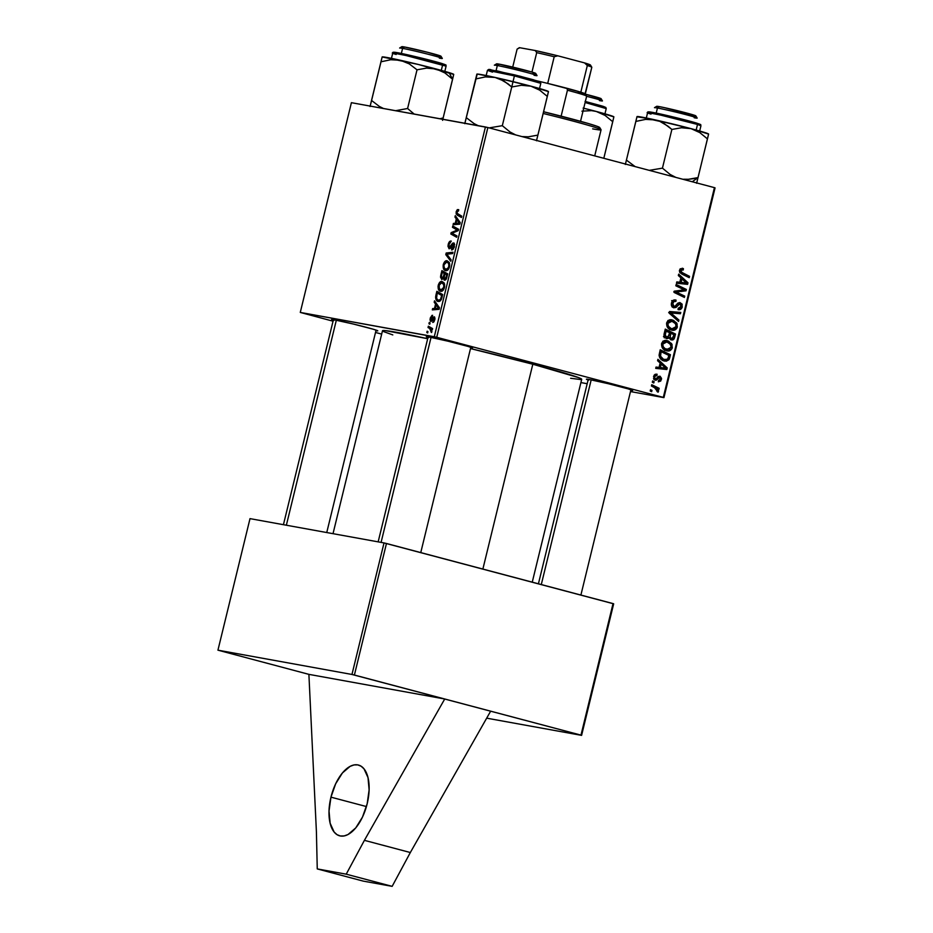 <?xml version="1.0" encoding="UTF-8"?>
<svg xmlns="http://www.w3.org/2000/svg" width="933" height="933" viewBox="0 0 933 933"><rect width="100%" height="100%" fill="white"/><g stroke="black" fill="none" stroke-linecap="round" stroke-linejoin="round"><path stroke-width="1.4" d="M330.958 797.155L366.436 806.567L330.958 797.155L335.658 783.802L342.399 772.979L350.143 766.343L354.039 764.932L357.736 764.885L361.106 766.215L364.01 768.85L368.01 777.621L369.118 789.866L367.182 803.721A36.609 18.357 104.9 0 1 339.682 835.828A36.609 18.357 104.9 0 1 330.958 797.155A36.609 18.357 104.9 0 1 358.459 765.048A36.609 18.357 104.9 0 1 367.182 803.721L362.494 817.075L355.753 827.898L347.997 834.545L344.102 835.945L340.405 835.991L337.035 834.673L334.131 832.026L330.142 823.256L329.022 811.01L330.958 797.155M333.256 320.322A23.803 0.828 13.7 0 1 331.565 319.553A23.803 0.828 13.7 0 1 366.447 327.343A23.803 0.828 13.7 0 1 377.783 330.818A23.803 0.828 13.7 0 1 375.941 330.725L377.76 330.783L373.165 329.197L353.409 324.054L334.772 319.937L331.775 319.518L333.827 320.509M427.979 337.489A23.803 0.828 13.7 0 1 426.288 336.72A23.803 0.828 13.7 0 1 461.17 344.522A23.803 0.828 13.7 0 1 472.506 347.986A23.803 0.828 13.7 0 1 470.664 347.892L472.483 347.962L467.888 346.376L448.12 341.221L429.495 337.105L426.498 336.685L428.55 337.676M588.105 379.964A23.803 0.828 13.7 0 1 586.425 379.195A23.803 0.828 13.7 0 1 621.296 386.985A23.803 0.828 13.7 0 1 632.644 390.461A23.803 0.828 13.7 0 1 630.801 390.367L632.621 390.426L628.014 388.839L608.258 383.696L589.621 379.579L586.437 379.276L588.676 380.151M482.874 569.06L532.813 364.22A102.525 3.557 -166.3 0 0 470.5 348.569L532.813 364.22L482.874 569.06M392.793 334.912L383.661 331.623L382.588 330.644L385.341 330.609L427.676 338.714A102.525 3.557 -166.3 0 0 382.495 330.749L333.023 533.676M580.979 735.122L354.4 675.037L386.46 543.496L613.039 603.581L580.979 735.122L351.963 674.466L384.023 542.924L250.009 518.631L217.937 650.173L351.963 674.466L217.937 650.173L308.893 674.361L217.937 650.173L250.009 518.631L384.023 542.924L351.963 674.466L354.4 675.037L386.46 543.496L384.023 542.924L613.669 603.826L613.039 603.581L580.979 735.122L581.597 735.367L613.669 603.826L581.597 735.367L580.979 735.122M486.676 718.165L581.597 735.367L486.676 718.165M663.934 397.633L715.063 187.883L714.433 187.638L663.305 397.388L436.726 337.303L487.866 127.541L714.433 187.638L487.866 127.541L351.403 102.677L300.274 312.427L434.288 336.731L485.428 126.981L351.403 102.677L300.274 312.427L333.034 321.197L300.274 312.427L436.726 337.303L434.288 336.731L485.428 126.981L487.866 127.541L436.726 337.303L663.305 397.388L714.433 187.638L715.063 187.883L663.934 397.633L630.498 391.568L663.934 397.633M580.909 382.577L587.195 383.72L580.909 382.577M381.679 334.096L375.521 332.463L381.679 334.096M435.548 304.065L434.195 302.222L434.533 300.823L439.466 307.75L439.081 309.336L432.329 309.884L432.644 308.59L434.475 308.485L435.548 304.065L434.475 308.485L432.644 308.59L432.329 309.884L439.081 309.336L439.466 307.75L434.533 300.823L434.195 302.222L435.839 302.665L434.195 302.222L435.548 304.065L437.145 304.485L435.548 304.065M441.787 279.538L440.493 277.043L441.904 270.617L447.723 273.859L445.531 279.97L444.12 280.028L443.443 278.209L441.787 279.538L443.443 278.209L444.575 280.203L446.429 278.757L447.723 273.859L441.904 270.617L440.679 275.597L441.426 275.795L440.679 275.597L441.741 279.527M456.167 211.733L457.322 209.622L458.733 209.657L458.5 210.975L457.077 211.406L456.913 213.202L461.788 216.176L461.473 217.482L456.19 214.03L456.167 211.733L457.193 215.103L461.473 217.482L461.788 216.176L457.66 213.867L456.89 211.954L458.5 210.975L458.733 209.657L456.167 211.733L456.89 211.931L456.167 211.733M455.992 229.355L452.458 227.314L452.773 226.008L458.593 229.285L458.255 230.649L452.015 233.238L456.972 235.944L456.645 237.25L450.826 233.996L451.152 232.632L457.403 230.019L455.992 229.355L457.403 230.019L451.152 232.632L450.826 233.996L456.645 237.25L456.972 235.944L452.015 233.238L458.255 230.649L458.593 229.285L452.773 226.008L452.458 227.314L457.45 228.643L452.458 227.314L458.418 229.996L455.992 229.355M453.333 244.166L454.441 246.674L453.718 246.475L451.98 248.656L453.415 249.041L451.829 248.621L453.415 249.041L451.829 248.621L451.584 249.927L454.441 246.65L453.776 242.918L451.864 244.084L452.832 244.341L451.864 244.084L451.036 245.554L451.922 245.787L451.036 245.554L449.963 247.257L450.966 247.525L449.333 247.49L450.744 247.863L449.333 247.49L448.89 244.773L451.245 241.087C449.904 240.807 448.878 241.962 448.167 244.551L449.076 248.796L447.922 246.055L449.461 241.694L451.245 241.087L448.971 244.446L449.216 247.455L452.727 243.105L454.231 243.221L454.243 247.362L452.097 249.962L451.829 248.621L453.765 246.277L453.438 244.189L450.487 248.213L449.076 248.796L452.657 244.551L454.674 244.528L453.438 244.189M450.802 261.252L445.787 254.662L446.184 253.018L452.995 252.26L452.668 253.566L446.837 254.208L451.14 259.864L450.802 261.252L451.14 259.864L446.837 254.208L452.668 253.566L452.995 252.26L446.184 253.018L445.787 254.662L447.607 255.152L445.787 254.662L450.802 261.252M445.659 270.617L443.56 268.856L443.163 265.159L444.575 261.846L447.082 260.75L449.274 262.476L449.718 265.753L448.341 269.415L445.659 270.617C447.245 271.002 448.528 269.73 449.531 266.826L449.473 262.966L447.082 260.75C445.519 260.447 444.26 261.707 443.292 264.529L444.026 264.715L443.292 264.529C442.848 268.249 443.641 270.278 445.659 270.617L445.414 270.558M456.307 218.905L454.954 217.062L455.292 215.663L460.226 222.59L459.841 224.177L453.088 224.725L453.403 223.43L455.234 223.325L456.307 218.905L455.234 223.325L453.403 223.43L453.088 224.725L459.841 224.177L460.226 222.59L455.292 215.663L454.954 217.062L456.599 217.506L454.954 217.062L456.307 218.905L457.905 219.325L456.307 218.905M440.609 291.306L438.522 289.533L438.044 286.454L439.408 282.687L441.787 281.404L443.991 282.746L444.679 286.443L443.292 290.093L440.609 291.306C442.195 291.679 443.49 290.42 444.481 287.516L444.423 283.644L442.032 281.439C440.481 281.136 439.221 282.396 438.253 285.206L438.976 285.405L438.253 285.206C437.81 288.927 438.592 290.956 440.609 291.306L440.376 291.248M435.629 297.009L436.854 291.294L442.685 294.548L441.309 299.575L439.49 301.429L436.796 300.718L435.629 297.009C435.758 299.796 436.644 301.289 438.277 301.511L441.461 299.225L442.685 294.548L436.854 291.294L435.956 294.98L436.691 295.178L435.956 294.98L435.629 297.009L436.434 297.219L435.629 297.009M430.23 318.118L432.049 315.331L432.399 316.637L430.941 317.803L430.941 320.054L433.367 317.08L434.65 317.08L434.883 319.483L433.647 322.118L432.702 322.433L434.218 319.751L434.078 318.153L431.186 321.395L430.323 321.069L430.031 319.249L430.824 321.419L433.962 318.106L434.265 319.576L432.702 322.433L434.825 319.739L434.172 316.8L431.081 320.112L430.789 318.293L432.632 315.331L430.23 318.118M429.775 324.241L428.935 323.774L429.25 322.48L430.09 322.923L429.775 324.241L430.09 322.923L429.25 322.48L428.935 323.774L429.775 324.241M427.641 332.964L426.813 332.498L427.127 331.215L427.967 331.647L427.641 332.964L427.967 331.647L427.127 331.215L426.813 332.498L427.641 332.964M429.705 328.509L428.025 327.518L428.352 326.212L432.585 328.568L432.271 329.885L431.396 329.384L431.536 332.521L431.116 329.909L429.705 328.509L431.536 332.521L431.396 329.384L432.271 329.885L432.585 328.568L428.352 326.212L428.025 327.518L432.55 328.719L428.025 327.518L432.422 329.232L429.705 328.509M650.196 390.985L651.654 391.697L651.98 390.367L650.511 389.691L650.196 390.985L651.654 391.697L651.98 390.367L650.511 389.691L650.196 390.985M656.949 374.203L653.555 376.582L655.071 380.244L656.645 379.964L653.951 379.474L656.645 379.964L658.127 378.366L656.809 378.122L658.127 378.366L659.083 377.48L657.555 377.212L659.748 377.527L660.482 379.16L658.535 380.466L658.36 381.795L661.45 379.486L660.447 379.299L661.45 379.486L659.888 376.186L656.039 378.833L653.52 378.6L655.304 378.926L654.523 376.909L653.532 376.722L656.914 375.567L657.1 374.238L655.234 374.261L654.01 375.404L653.858 379.334L656.272 380.163L659.584 377.48L660.436 379.334L658.535 380.466L658.36 381.795L660.727 381.037L661.567 378.413L660.109 376.256L658.301 376.466L656.039 378.833L654.814 378.658L654.674 376.442L656.914 375.567L656.634 374.133M657.578 360.709L660.132 363.007L659.048 367.427L656.027 367.077L655.712 368.372L666.838 369.515L667.223 367.929L657.917 359.31L657.578 360.709L660.132 363.007L659.048 367.427L656.027 367.077L655.712 368.372L666.838 369.515L667.223 367.929L657.917 359.31L657.578 360.709M666.524 338.551L669.066 337.571L667.643 337.303L669.066 337.571L671.27 339.974L674.116 338.901L672.506 338.609L674.116 338.901L674.711 337.221L673.439 337L674.711 337.221L675.492 334.037L671.865 333.384L665.042 330.084L671.865 333.384L675.492 334.037L665.287 329.092L663.981 335.577L665.917 338.317L667.923 338.516L669.066 337.571L670.5 339.67L672.833 339.974L674.221 338.714L675.492 334.037L665.287 329.092L664.063 334.084L666.792 338.597M669.171 313.15L678.559 321.43L678.897 320.042L670.85 312.94L680.437 313.745L680.752 312.438L669.567 311.505L669.171 313.15L678.559 321.43L678.897 320.042L670.85 312.94L680.437 313.745L680.752 312.438L669.567 311.505L669.171 313.15M675.842 285.801L684.495 289.941L674.536 291.119L674.209 292.484L684.414 297.429L684.729 296.123L676.063 291.982L686.023 290.828L686.35 289.463L676.157 284.495L675.842 285.801L684.495 289.941L674.536 291.119L674.209 292.484L684.414 297.429L684.729 296.123L676.063 291.982L686.023 290.828L686.35 289.463L676.157 284.495L675.842 285.801M678.338 275.55L680.892 277.847L679.807 282.267L676.787 281.906L676.472 283.212L687.598 284.355L687.983 282.769L678.676 274.15L678.338 275.55L680.892 277.847L679.807 282.267L676.787 281.906L676.472 283.212L687.598 284.355L687.983 282.769L678.676 274.15L678.338 275.55M682.478 268.284L679.492 270.197L681.755 274.045L689.23 277.661L689.545 276.355L685.93 275.702L680.075 272.856L685.93 275.702L689.545 276.355L679.725 272.378L682.326 272.844L680.728 270.617L679.457 270.383L683.248 269.987L683.423 268.657L680.215 268.774L679.399 270.85L679.9 272.646L689.23 277.661L689.545 276.355L680.973 271.946L681.137 269.87L683.248 269.987L683.423 268.657L682.175 268.214M673.684 307.762L677.288 306.094L675.585 305.791L677.288 306.094L678.944 304.158L677.206 303.843L680.017 303.925L681.02 306.479L678.244 308.275L678.268 309.663C680.262 310.013 681.591 309.08 682.268 306.852L680.985 306.619L682.268 306.852L679.807 302.537L677.568 303.458L674.921 306.351L671.678 306.036L673.906 306.432L672.728 303.435L671.445 303.202L672.728 303.435L674.209 301.371L672.378 301.032L675.877 301.452L676.063 300.123L675.107 299.959L676.063 300.123C673.766 299.481 672.25 300.438 671.492 303.015L671.667 306.001L673.369 307.657L675.935 307.505L679.749 303.89L681.032 304.904L680.962 306.712L679.714 308.263L678.244 308.275L678.034 309.593L680.18 309.558L682.046 307.563L682.128 304.158L679.912 302.549L677.859 303.202L674.921 306.351L673.194 306.036L672.926 302.782L674.069 301.417L675.877 301.452L676.063 300.123L673.183 300.309L671.492 303.015C671.002 305.406 671.737 306.992 673.684 307.762L673.999 307.832M671.527 330.06C674.221 330.877 676.157 329.862 677.346 327.028L676.063 326.795L677.346 327.028L676.623 322.911L674.559 322.538L676.623 322.911L672.296 319.949C669.661 319.226 667.771 320.241 666.629 322.993L667.095 326.667L669.964 329.466L674.127 330.212L677.008 327.984L677.113 323.833L673.544 320.369L669.124 320.066L666.629 322.993C666.477 326.83 668.11 329.186 671.527 330.06L672.145 330.2M666.489 350.75C669.183 351.554 671.119 350.54 672.296 347.717L671.025 347.484L672.296 347.717L671.585 343.589L669.509 343.216L671.585 343.589L667.258 340.627C664.623 339.915 662.733 340.93 661.579 343.671L662.057 347.344L664.926 350.155L669.089 350.901L671.97 348.662L672.063 344.51L668.495 341.058L664.074 340.755L661.579 343.671C661.439 347.508 663.071 349.875 666.489 350.75L667.107 350.89M664.249 360.989L669.159 359.38L667.748 359.123L669.159 359.38L669.684 357.829L668.413 357.596L669.684 357.829L670.442 354.727L666.827 354.074L660.004 350.761L666.827 354.074L670.442 354.727L660.237 349.782L659.106 355.006L659.689 357.561L662.477 360.301L666.255 361.211L668.973 359.706L670.442 354.727L660.237 349.782L659.118 355.531C659.783 358.529 661.497 360.348 664.249 360.989L664.856 361.129M652.319 382.262L653.776 382.973L654.103 381.644L652.634 380.967L652.319 382.262L653.776 382.973L654.103 381.644L652.634 380.967L652.319 382.262M651.409 386.005L656.319 388.688L657.333 390.146L656.949 391.37L658.045 392.21L658.511 390.635L657.298 388.839L658.838 389.597L659.153 388.291L651.735 384.699L651.409 386.005L654.371 387.487L658.045 392.21L658.535 391.405L657.298 388.839L658.838 389.597L659.153 388.291L651.735 384.699L651.409 386.005M308.893 674.361L444.726 698.992L364.406 840.341L346.225 874.174L392.152 886.35L410.333 852.529L364.406 840.341L410.333 852.529L490.653 711.168L410.333 852.529L392.152 886.35L346.225 874.174L317.255 868.915L363.182 881.102L392.152 886.35L363.182 881.102L317.255 868.915L316.404 831.641L308.893 674.361L316.404 831.641L317.255 868.915L346.225 874.174L364.406 840.341L444.726 698.992L308.893 674.361M532.253 582.157L581.702 379.311A102.525 3.557 -166.3 0 0 532.813 364.22L578.577 377.608L581.551 379.043L580.711 379.556L570.646 378.273M685.755 282.361L687.983 282.769L685.755 282.361M684.216 282.722L683.982 283.69L687.598 284.355L676.542 282.932L683.982 283.69L684.216 282.722M686.665 283.072L679.83 282.186L681.102 282.419L681.965 278.897L686.665 283.072L681.102 282.419L681.965 278.897L680.693 278.664L681.965 278.897L686.326 283.002M675.912 285.486L682.734 288.81L686.35 289.463L682.641 289.16L675.912 285.486M674.127 291.259L682.431 290.058L686.023 290.828L682.396 290.175L677.953 290.793L681.568 291.458L674.699 291.213L678.314 291.866L674.512 291.224M674.407 291.679L676.063 291.982L674.407 291.679M674.291 292.134L678.758 293.195L675.142 292.53L681.113 295.469L684.729 296.123L681.032 295.796L673.789 291.912M676.32 291.026L677.136 290.921M674.209 301.371L675.527 301.347M674.921 306.351L673.906 306.432M678.186 302.968L678.583 303.668M678.944 304.158L680.017 303.925M672.961 306.269L672.238 306.887M672.075 306.969L673.661 305.441M678.723 304.135L678.174 302.945M668.681 312.473L676.81 313.091L677.043 312.123L676.81 313.091L680.437 313.745L669.323 312.532M669.288 312.66L670.85 312.94L669.288 312.66M670.267 314.118L672.775 314.573L670.267 314.118M676.483 319.599L678.897 320.042L676.483 319.599M670.127 319.809L672.285 321.325M672.11 328.848L670.244 329.606M669.637 329.641L672.168 328.813M672.6 321.687L669.917 319.716M668.145 328.089L671.958 328.801C669.264 328.171 667.9 326.375 667.853 323.413L671.935 321.232L675.55 323.704L676.098 326.655L671.958 328.801L667.911 328.019M667.853 323.413L666.582 323.191L667.853 323.413L670.104 321.162L673.474 321.815L675.9 324.369L675.865 327.331L673.813 328.894L671.13 328.521L668.366 326.258L667.853 323.413M668.331 328.148L671.958 328.801M667.923 320.486L671.935 321.232M664.296 337.863L665.451 336.906M663.456 336.65L667.083 337.303L665.777 336.545L665.311 334.702L663.993 334.457L665.311 334.702L666.162 330.982L664.879 330.749L669.602 332.649L668.938 335.402L666.873 337.256L665.194 335.145M670.792 333.233L673.976 334.772L673.439 336.988L671.538 338.667L668.016 337.163L670.209 337.559L670.279 335.332L669.008 335.11L670.279 335.332L670.792 333.233L673.976 334.772L672.215 338.714L670.162 337.431L670.792 333.233M666.873 337.256L664.389 336.813L668.133 337.081L669.602 332.649L666.162 330.982L665.567 333.408L664.284 333.174L665.567 333.408L665.311 334.702M669.253 338.259L671.538 338.667M665.089 340.487L667.247 342.014M667.072 349.537L665.194 350.283M664.588 350.33L667.118 349.49M667.55 342.376L664.879 340.393M663.899 348.954L662.873 348.709M666.885 341.91L670.512 344.394L671.06 347.344L666.92 349.49L663.293 348.825L666.92 349.49C664.226 348.86 662.862 347.064 662.815 344.102L661.544 343.869L662.815 344.102L666.885 341.91L669.789 343.484L671.165 346.563L669.369 349.385L665.287 348.814L663.328 346.936L662.757 344.347L664.179 342.213L666.885 341.91L662.873 341.163M663.095 348.779L666.92 349.49M664.996 367.52L667.223 367.929L664.996 367.52M663.456 367.882L663.223 368.85L666.838 369.515L655.782 368.092L663.223 368.85L663.456 367.882M665.905 368.232L659.071 367.345L660.342 367.579L661.205 364.057L665.905 368.232L660.342 367.579L661.205 364.057L659.934 363.823L661.205 364.057L665.567 368.162M664.716 359.753L662.931 360.523M662.64 360.558L665.124 359.357M661.87 359.228L660.459 358.902M661.112 351.671L668.938 355.461L667.9 358.925L664.634 359.718L661.007 359.065L664.634 359.718C661.45 358.96 660.144 356.838 660.704 353.327L659.433 353.094L660.704 353.327L661.112 351.671L668.938 355.461L667.445 359.415L663.561 359.345L660.552 356.231L661.112 351.671M660.774 358.995L664.634 359.718M654.231 375.066L656.914 375.567M656.039 378.833L655.304 378.926M659.083 377.48L659.748 377.527M652.54 381.364L654.103 381.644L652.54 381.364M650.418 390.087L651.98 390.367L650.418 390.087M651.491 385.679L659.153 388.291L655.421 388.07L651.491 385.679M656.284 388.653L657.298 388.839L656.284 388.653M657.17 391.16L658.535 391.405L657.17 391.16M446.732 262.033L444.854 262.954L443.886 265.497L444.353 268.039L446.044 269.334C444.446 269.124 443.77 267.596 444.015 264.75L446.732 262.033L449.741 264.156L448.738 263.899L448.796 266.651L449.519 266.85L446.044 269.334L447.957 269.847L445.846 269.299L447.945 269.847M449.694 253.939L446.184 253.018L449.694 253.939M448.167 244.551L448.89 244.749L448.167 244.551M449.333 247.49L450.744 247.863M455.945 235.361L450.826 233.996L455.945 235.361M452.692 233.04L451.152 232.632L452.692 233.04M457.123 231.162L455.432 230.708L457.123 231.162M458.348 230.276L457.403 230.019L458.348 230.276M461.753 216.316L457.193 215.103L461.753 216.316M457.065 224.398L453.403 223.43L457.065 224.398M458.768 224.258L455.234 223.325L458.768 224.258M456.878 219.745L458.336 221.809L459.981 222.241L458.336 221.809L460.062 223.255L457.718 223.115L459.957 223.71L456.015 223.279L459.502 224.2L456.015 223.279L456.878 219.745L458.511 220.176L456.878 219.745L456.015 223.279L459.386 223.08L456.878 219.745M444.271 278.431L443.443 278.209L444.271 278.431M444.854 278.909L445.857 278.127L446.72 274.792L444.913 273.777L447.455 274.99L446.72 274.792L446.184 277.008L446.907 277.206L446.184 277.008L444.854 278.909L446.161 279.259L444.143 278.034L444.913 273.777L447.572 274.489L444.913 273.777L444.12 277.533L444.854 278.909L444.143 278.034M442.114 278.244L443.187 277.358L444.225 273.404L442.265 272.296L441.344 276.495L442.02 278.221L441.391 276.005L442.265 272.296L447.618 274.302L444.225 273.404L443.56 276.145L444.295 276.331L443.56 276.145L442.114 278.244L443.268 278.547L442.067 278.232L443.268 278.547M441.694 282.722L439.186 284.763L439.303 288.729L442.907 290.525L440.994 290.023L444.481 287.527L443.758 287.341L443.688 284.577L444.691 284.845L441.694 282.722L443.688 284.577L443.758 287.341L440.994 290.023C439.396 289.813 438.72 288.285 438.976 285.44L441.694 282.722L444.341 283.422M440.994 290.023L442.907 290.536M436.306 309.558L432.644 308.59L436.306 309.558M438.009 309.418L434.475 308.485L438.009 309.418M436.119 304.904L437.577 306.969L439.221 307.4L437.577 306.969L439.303 308.415L435.256 308.438L438.743 309.359L435.256 308.438L436.119 304.904L437.752 305.348L436.119 304.904L435.256 308.438L438.627 308.24L436.119 304.904M438.627 300.228L440.493 299.376L441.682 295.481L437.215 292.985L442.405 295.668L441.682 295.481L441.227 297.359L441.95 297.545L441.227 297.359L440.726 298.968L441.472 299.166L438.627 300.228L440.539 300.729L438.627 300.228C436.749 299.959 436.143 298.105 436.819 294.641L437.215 292.985L442.3 294.338L437.215 292.985L436.586 298.245L437.717 299.855L440.528 300.729M432.177 320.404L431.081 320.112L432.177 320.404M432.341 320.124L431.547 319.914L432.341 320.124M432.994 318.946L432.294 318.759L432.994 318.946M434.172 321.453L432.935 321.127L434.172 321.453M435 318.386L433.962 318.106L435 318.386M432.329 329.629L431.396 329.384L432.329 329.629M431.757 332.09L430.941 331.868L431.757 332.09M431.956 331.437L431.244 331.25L431.956 331.437M446.044 269.334L447.945 268.471L448.936 265.882L448.575 263.479L447.047 262.115L449.379 262.733M594.718 155.881L601.074 129.804A62.243 2.158 -166.3 0 0 543.169 113.464A62.243 2.158 13.7 0 1 601.05 129.722A62.243 2.158 13.7 0 1 592.653 128.871M601.05 129.722L599.709 127.518A60.412 2.099 -166.3 0 0 543.589 111.75L587.977 123.413L597.89 126.585L599.138 127.739M403.767 47.49L401.866 46.755L404.56 47L402.601 48.376A21.972 0.758 13.7 0 1 426.334 53.787A21.972 0.758 13.7 0 1 442.312 58.417A21.972 0.758 -166.3 0 0 426.696 53.881A21.972 0.758 -166.3 0 0 402.601 48.376L401.353 53.461L402.601 48.376L404.56 47A20.141 0.7 -166.3 0 0 401.855 46.673L399.651 48.015A21.972 0.758 13.7 0 1 402.601 48.376A21.972 0.758 -166.3 0 0 399.627 48.038M286.361 525.221L336.323 320.229L286.361 525.221M439.338 58.114A21.972 0.758 13.7 0 0 442.312 58.417L440.959 56.213A20.141 0.7 -166.3 0 0 426.323 51.968A20.141 0.7 -166.3 0 0 404.56 47L427.885 52.365L440.773 56.283M439.863 56.202L438.242 55.933M453.73 74.418L418.311 64.459L382.145 56.96L370.051 106.514L382.145 56.96L371.579 100.484L379.334 106.42L383.626 108.578L379.334 106.42L371.579 100.484L381.014 61.788L390.729 59.747L400.362 60.26L409.26 63.876L417.028 69.812L407.593 108.508L414.159 114.059L407.593 108.508L417.028 69.812L426.591 68.109L436.166 68.995L444.924 72.949L452.598 79.247L442.569 120.345L453.718 74.36A36.842 1.283 -166.3 0 0 449.123 72.634L452.598 79.247L453.578 75.002M391.254 59.187L392.735 53.146L396.163 54.464C388.653 52.26 392.035 52.645 406.31 55.595L446.091 66.15A27.465 0.956 -166.3 0 0 442.65 64.82L441.297 70.383L442.65 64.82A27.465 0.956 -166.3 0 0 412.748 57.076A27.465 0.956 -166.3 0 0 392.735 53.146C392.152 52.166 393.493 51.968 396.747 52.575C404.875 53.881 433.169 60.75 442.055 63.561A1.096 0.956 107.2 0 1 442.65 64.82A1.096 0.956 -72.8 0 0 441.985 63.549A1.096 0.956 107.2 0 1 442.055 63.572C448.633 65.94 444.808 64.505 446.091 66.15L444.621 72.191M443.163 117.943L439.968 118.736L443.163 117.943M407.593 108.508L395.627 110.7L407.593 108.508M371.579 100.484L370.168 106.14L371.579 100.484M382.098 57.17L381.014 61.788L390.729 59.747L400.362 60.26A36.842 1.283 -166.3 0 0 382.168 56.925A36.842 1.283 -166.3 0 0 382.145 56.948L382.402 57.193M444.015 64.214L445.099 64.657M445.204 64.867L444.341 64.832M394.134 52.283L411.698 55.735L441.985 63.549L407.103 54.697C393.388 51.851 390.146 51.49 397.353 53.613L394.239 52.505M436.166 68.995A36.842 1.283 -166.3 0 0 400.362 60.26L409.26 63.876L417.028 69.812L426.591 68.109L431.384 68.156L440.668 70.605L444.924 72.949L452.598 79.247L449.123 72.634A36.842 1.283 -166.3 0 0 436.166 68.995M526.107 85.335L530.889 86.163A36.842 1.283 -166.3 0 0 513.033 81.638L511.751 86.979L521.314 85.288L530.889 86.163L539.647 90.128L547.321 96.414L537.886 135.122L528.323 136.813L521.92 136.58L528.323 136.813L537.886 135.122L548.452 91.586L530.889 86.163L495.085 77.439L503.96 81.031L511.751 86.979L521.314 85.288L526.107 85.335M514.41 75.9L540.813 83.317A27.465 0.956 -166.3 0 0 514.41 75.9L513.022 81.626L514.41 75.9A27.465 0.956 -166.3 0 0 487.458 70.313L514.41 75.9L514.666 74.873L514.41 75.9M537.011 81.696L533.769 79.853L514.666 74.873L488.775 69.508M515.669 134.923L509.989 131.973L502.316 125.687L511.751 86.979L502.316 125.687L489.137 127.891L502.316 125.687L509.989 131.973L515.669 134.923M478.396 125.768L474.081 123.611L466.302 117.663L475.725 78.955L485.405 76.914L495.085 77.439L477.218 74.045L464.879 123.319L466.302 117.663L474.081 123.611L478.396 125.768M476.821 74.348L476.868 74.104A36.842 1.283 -166.3 0 0 476.868 74.115L475.725 78.955L485.405 76.914L495.085 77.439A36.842 1.283 -166.3 0 0 476.891 74.092L464.774 123.681L477.113 74.36M536.475 140.766L537.886 135.122L536.475 140.766M519.658 76.109L538.154 81.183L540.009 81.999L537.956 81.859M489.324 69.45L490.828 69.648M496.473 70.71L540.055 81.917L540.813 83.317L539.332 89.358M492.472 72.121L487.458 70.313L488.775 69.415L514.666 74.873M507.995 83.795L511.751 86.979L513.033 81.638A36.842 1.283 -166.3 0 0 495.085 77.439L499.645 78.873L507.995 83.795M548.464 91.562L548.441 91.539A36.842 1.283 -166.3 0 0 530.889 86.163L539.647 90.128L547.321 96.414L548.417 91.807M535.495 73.45L535.659 73.357A20.141 0.7 -166.3 0 0 521.046 69.135A20.141 0.7 -166.3 0 0 499.283 64.167L497.324 65.543A21.972 0.758 13.7 0 1 521.057 70.966A21.972 0.758 13.7 0 1 537.023 75.585A21.972 0.758 13.7 0 1 534.061 75.293M537.035 75.62A21.972 0.758 -166.3 0 0 521.407 71.048A21.972 0.758 -166.3 0 0 497.324 65.543L496.076 70.628L497.324 65.543A21.972 0.758 -166.3 0 0 494.35 65.217A21.972 0.758 13.7 0 1 497.324 65.543L499.283 64.167L496.589 63.922L498.49 64.657M431.046 337.396L381.084 542.388L431.046 337.396M532.965 73.101L534.586 73.369M537.023 75.585L535.682 73.38L531.775 72.016L499.283 64.167A20.141 0.7 -166.3 0 0 496.578 63.852L494.362 65.193M603.814 158.295L613.867 116.882L596.292 111.459L605.062 115.424L612.736 121.71L603.814 158.295M613.856 116.835L613.879 116.87A36.842 1.283 -166.3 0 0 596.292 111.459L591.522 110.63L581.935 111.179L591.522 110.63L596.292 111.459L583.113 108.088M602.426 107.003L601.738 105.907L585.364 101.487L602.998 106.292L605.844 107.47L606.228 108.613A27.465 0.956 -166.3 0 0 585.108 102.513L606.228 108.613L604.747 114.666M585.061 101.405L603.569 106.479L605.412 107.295L603.359 107.155M613.821 117.103L612.736 121.71L605.062 115.424L596.292 111.459A36.842 1.283 -166.3 0 0 583.72 108.228M602.45 100.916A21.972 0.758 -166.3 0 0 586.414 96.251A21.972 0.758 13.7 0 1 602.438 100.892A21.972 0.758 13.7 0 1 599.476 100.589M598.38 98.408L600.001 98.676M600.91 98.758L585.481 94.198A20.141 0.7 -166.3 0 1 601.097 98.676L602.438 100.892M683.656 179.241L688.461 179.288L683.656 179.241M693.242 178.693L688.461 179.288L698.024 177.585L708.59 134.06L691.015 128.637L699.773 132.591L707.459 138.889L698.024 177.585L693.242 178.693M692.251 181.76L698.024 177.585L692.251 181.76M636.994 116.602L625.355 164.453L635.863 121.43L645.589 119.389L650.441 119.261L659.829 121.36L664.121 123.518L671.877 129.454L681.452 127.751L691.015 128.637L651.304 119.039L637.251 116.835M646.114 118.829L647.584 112.776A27.465 0.956 -166.3 0 1 667.608 116.718A27.465 0.956 -166.3 0 1 697.511 124.462A1.096 0.956 -72.8 0 0 696.916 123.214A1.096 0.956 107.2 0 1 697.511 124.462L700.94 125.792A27.465 0.956 -166.3 0 0 697.511 124.462L696.158 130.025L697.511 124.462L661.17 115.237C646.896 112.275 643.502 111.902 651.024 114.106L647.584 112.776C647.012 111.808 648.342 111.61 651.607 112.217C659.724 113.523 688.029 120.392 696.904 123.203A1.096 0.956 -72.8 0 0 696.846 123.191L661.952 114.339C648.248 111.493 644.995 111.132 652.214 113.255L649.1 112.147M696.613 183.253L698.024 177.585L696.613 183.253M675.807 177.387L670.127 174.448L662.442 168.15L671.877 129.454L662.442 168.15L649.275 170.354L662.442 168.15L670.127 174.448L675.807 177.387M635.14 166.61L626.428 160.126L635.14 166.61M648.983 111.925L666.547 115.377L696.846 123.191A1.096 0.956 107.2 0 1 696.916 123.214C702.957 125.395 699.808 124.019 700.94 125.792L699.47 131.833M698.864 123.856L699.948 124.299M700.065 124.509L699.19 124.474M708.602 134.037L708.579 134.002A36.842 1.283 -166.3 0 0 691.015 128.637L699.773 132.591L707.459 138.889L708.544 134.282M636.959 116.812L635.863 121.43L645.589 119.389L655.223 119.902A36.842 1.283 -166.3 0 0 637.029 116.567A36.842 1.283 -166.3 0 0 637.006 116.59L637.006 116.578M668.133 126.27L671.877 129.454L681.452 127.751L691.015 128.637A36.842 1.283 -166.3 0 0 655.223 119.902L659.829 121.36L668.133 126.27M658.616 107.132L656.89 106.292L659.421 106.642A20.141 0.7 -166.3 0 0 656.715 106.315L654.5 107.657A21.972 0.758 13.7 0 1 657.45 108.018L656.214 113.103L657.45 108.018A21.972 0.758 -166.3 0 1 681.545 113.523A21.972 0.758 -166.3 0 1 697.173 118.094L695.82 115.855A20.141 0.7 -166.3 0 0 681.172 111.61A20.141 0.7 -166.3 0 0 659.421 106.642L657.45 108.018A21.972 0.758 13.7 0 1 681.183 113.429A21.972 0.758 13.7 0 1 697.161 118.059A21.972 0.758 13.7 0 1 694.199 117.756M591.184 379.871L541.292 584.559L591.184 379.871M695.633 115.925L664.518 107.668L659.421 106.642L657.45 108.018A21.972 0.758 -166.3 0 0 654.476 107.68M694.723 115.844L693.102 115.575M580.536 121.302L586.659 96.157A40.271 1.399 -166.3 0 0 567.451 90.233L566.984 88.285A38.44 1.33 -166.3 0 0 547.706 83.41L580.827 92.192A38.44 1.33 13.7 0 1 585.318 93.93A38.44 1.33 -166.3 0 0 585.306 93.895A38.44 1.33 -166.3 0 0 580.827 92.192A38.44 1.33 -166.3 0 0 566.984 88.285L567.451 90.233A40.271 1.399 13.7 0 1 586.647 96.111L585.306 93.895M567.451 90.233L561.13 116.147L567.451 90.233M585.318 93.918L591.814 67.269L585.014 94.035M584.023 93.976L577.259 92.822M519.448 47.886L517.115 49.099L512.718 67.106L517.115 49.099L519.448 47.665L535.239 50.522L536.708 52.645A38.44 1.33 13.7 0 1 554.202 56.738L547.706 83.41A38.44 1.33 -166.3 0 0 537.63 81.008A38.44 1.33 13.7 0 1 547.706 83.41L554.202 56.738L557.852 55.817L584.548 62.896L587.324 65.532L580.827 92.192L587.324 65.532A38.44 1.33 13.7 0 1 591.802 67.234A38.44 1.33 13.7 0 1 591.814 67.269A38.44 1.33 -166.3 0 0 587.324 65.532L584.548 62.896L590.344 65.147M518.445 48.248L519.354 47.688A36.609 1.271 -166.3 0 1 519.448 47.665L535.239 50.522L536.708 52.645L531.962 72.074L536.708 52.645A38.44 1.33 -166.3 0 1 554.202 56.738L557.852 55.817L584.548 62.896A36.609 1.271 -166.3 0 1 590.461 65.03L591.802 67.234M535.239 50.522L557.852 55.817A36.609 1.271 -166.3 0 0 535.239 50.522M675.282 301.301L671.655 300.636M674.058 306.467L671.678 306.036M655.386 378.938L653.52 378.6M444.784 278.897L446.161 279.259M283.434 524.684L333.408 319.704M326.748 532.545L376.092 330.107M485.976 76.354L487.458 70.313M470.815 347.274L420.76 552.593M428.13 336.871L378.157 541.863M580.897 595.056L630.941 389.749M538.423 583.79L588.256 379.346"/></g></svg>
